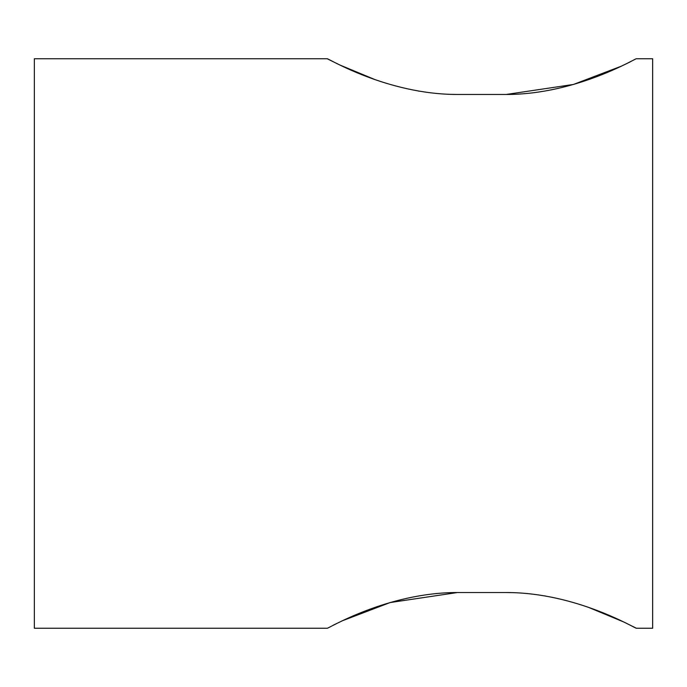 <?xml version="1.0" encoding="UTF-8"?>
<svg xmlns="http://www.w3.org/2000/svg" width="687" height="687" viewBox="0 0 687 687"><rect width="100%" height="100%" fill="white"/><g stroke="black" fill="none" stroke-linecap="round" stroke-linejoin="round"><path stroke-width="1.03" d="M342.83 620.601L390.164 602.542L457.396 592.538C386.687 592.426 326.48 629.601 327.227 628.244C326.48 629.653 386.429 592.452 457.396 592.538L506.207 592.538C576.917 592.426 637.124 629.601 636.377 628.244C637.124 629.653 577.174 592.452 506.207 592.538L513.524 592.658M636.377 58.756L652.65 58.756L652.65 628.244L636.377 628.244L623.641 621.941L588.922 607.531M584.886 606.149L582.533 605.359M545.1 595.93L544.551 595.835M337.291 623.221L333.006 625.325M374.69 79.469L339.971 65.059L327.227 58.756L34.35 58.756L34.35 628.244L327.227 628.244M450.088 94.342L457.396 94.463C386.687 94.574 326.48 57.399 327.227 58.756C326.48 57.347 386.429 94.548 457.396 94.463L506.207 94.463C576.917 94.574 637.124 57.399 636.377 58.756C637.124 57.347 577.174 94.548 506.207 94.463L573.439 84.458L620.782 66.399M626.312 63.779L630.606 61.675M378.717 80.851L381.07 81.641M418.512 91.07L419.061 91.165"/></g></svg>
